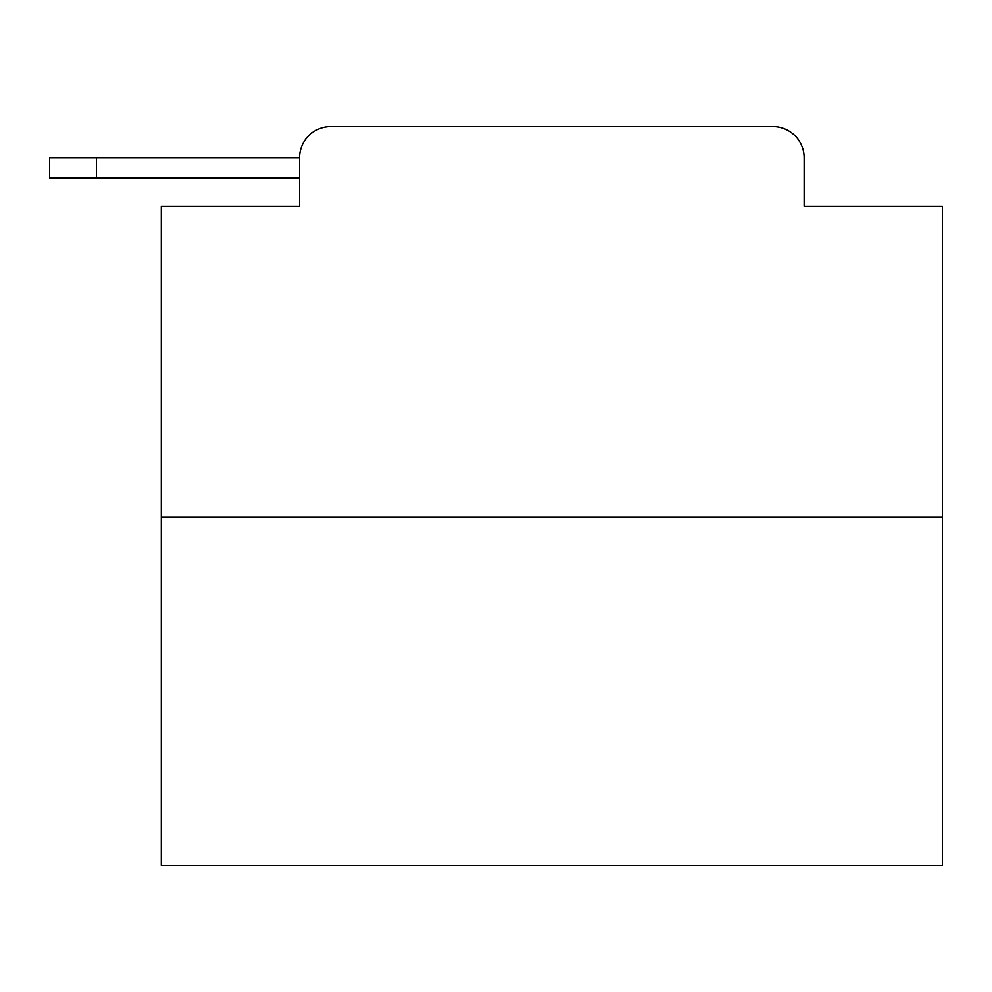 <?xml version="1.0" encoding="UTF-8"?>
<svg xmlns="http://www.w3.org/2000/svg" width="992" height="992" viewBox="0 0 992 992"><rect width="100%" height="100%" fill="white"/><g stroke="black" fill="none" stroke-linecap="round" stroke-linejoin="round"><path stroke-width="1.49" d="M942.4 517.092L161.299 517.092L161.299 865.458L942.4 865.458L942.4 206.212L804.14 206.212L804.14 157.778A31.248 31.248 0 0 0 772.904 126.542L330.795 126.542A31.248 31.248 0 0 0 299.547 157.778L299.547 206.212L299.547 178.089L49.6 178.089L49.6 157.778L143.332 157.778M161.299 517.092L161.299 206.212L299.547 206.212M330.795 126.542L772.904 126.542M804.14 206.212L804.14 157.778M96.472 178.089L96.472 157.778L299.547 157.778"/></g></svg>
